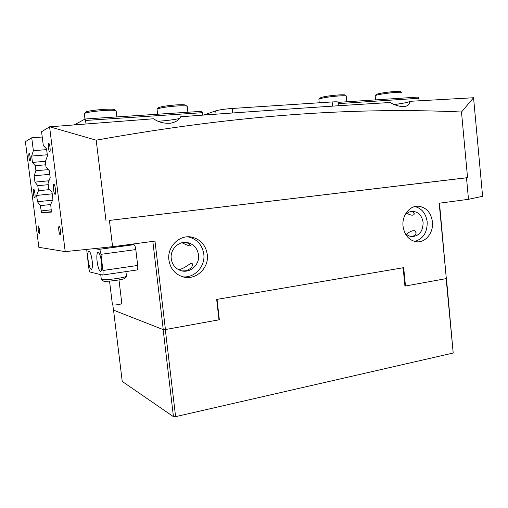 <?xml version="1.0" encoding="UTF-8"?>
<svg xmlns="http://www.w3.org/2000/svg" width="508" height="508" viewBox="0 0 508 508"><rect width="100%" height="100%" fill="white"/><g stroke="black" fill="none" stroke-linecap="round" stroke-linejoin="round"><path stroke-width="0.76" d="M207.277 254.419C209.359 268.319 195.148 281.191 182.283 276.663C174.714 273.901 170.256 268.338 168.904 259.956C166.954 246.774 179.514 234.391 191.713 237.109C200.527 239.312 205.715 245.078 207.277 254.419M187.554 236.823L188.366 236.957C197.098 239.135 202.235 244.837 203.784 254.076C205.518 266.262 194.653 278.225 182.829 276.822M403.035 226.155C404.438 235.083 408.845 240.278 416.243 241.751C425.355 243.116 433.743 232.708 432.454 221.913C430.987 212.598 426.314 207.359 418.446 206.204C409.702 205.435 401.765 215.595 403.035 226.155M414.68 241.465C423.208 238.919 427.38 232.41 427.19 221.926C425.952 213.493 421.83 208.369 414.814 206.546M53.524 189.459C53.981 192.621 54.515 194.278 55.131 194.431C55.645 193.967 55.74 192.176 55.404 189.059C54.94 185.877 54.407 184.214 53.791 184.08C53.283 184.569 53.188 186.36 53.524 189.459M33.471 193.675C33.871 196.444 34.303 197.904 34.779 198.05C35.166 197.663 35.211 196.101 34.912 193.377C34.506 190.589 34.074 189.135 33.598 188.995C33.21 189.408 33.166 190.964 33.471 193.675M48.482 148.038C48.851 150.622 49.282 151.949 49.778 152.019C50.209 151.562 50.286 149.993 50 147.301C49.625 144.704 49.193 143.377 48.705 143.32C48.266 143.789 48.197 145.364 48.482 148.038M58.845 230.537C59.239 233.229 59.696 234.671 60.223 234.855C60.649 234.531 60.725 233.109 60.452 230.607C60.058 227.895 59.595 226.454 59.068 226.282C58.649 226.625 58.572 228.041 58.845 230.537M38.17 229.648C38.513 231.997 38.887 233.261 39.294 233.426L39.408 229.699C39.065 227.336 38.691 226.079 38.284 225.92L38.17 229.648M28.981 157.448C29.305 159.709 29.661 160.884 30.042 160.966C30.372 160.591 30.404 159.233 30.143 156.889C29.82 154.616 29.464 153.441 29.083 153.365C28.759 153.753 28.721 155.111 28.981 157.448M187.662 242.614C193.796 244.24 197.402 248.31 198.495 254.832C199.955 264.617 190.036 273.685 180.969 270.662C175.47 268.757 172.231 264.789 171.253 258.756C169.856 249.339 178.93 240.519 187.662 242.614L186.157 242.519C189.071 243.535 190.424 244.672 190.221 245.923C189.287 246.043 186.544 244.977 181.997 242.729M158.096 121.26L158.775 121.215C167.284 120.574 174.187 119.678 179.489 118.523M170.612 123.196C175.793 122.174 179.127 120.028 180.626 116.751C260.864 110.846 330.721 106.096 390.195 102.502C394.443 105.023 398.723 106.413 403.054 106.674C407.664 106.35 409.848 104.572 409.607 101.333L473.558 97.746L461.493 112.008C360.794 107.334 243.192 113.722 96.19 140.183L49.746 126.809L153.549 118.77C158.413 122.193 164.097 123.673 170.612 123.196M406.933 213.398C410.769 215.36 413.15 215.697 414.084 214.395C414.553 212.954 413.677 211.969 411.461 211.442M409.613 101.46L409.334 101.676C407.238 102.552 402.209 103.505 394.246 104.54M411.442 236.576L412.058 236.506C415.487 235.477 416.712 233.788 415.735 231.445C414.033 229.87 410.909 230.784 406.362 234.194M404.584 215.887C406.889 212.763 409.765 211.258 413.226 211.372C418.776 212.23 422.078 215.944 423.113 222.51C422.98 231.483 419.163 236.182 411.658 236.601C408.788 236.239 406.413 234.74 404.52 232.105M178.473 269.64C185.236 268.878 191.008 261.601 192.272 263.735C193.034 266.706 190.754 269.075 185.42 270.853L181.864 270.897M51.498 211.677L41.561 212.789L51.333 212.09L50.724 204.4L52.921 199.441L52.045 192.449L48.711 188.43L48.038 183.058L50.19 177.705L49.308 170.688L46.018 167.03L45.339 161.639L47.447 155.893L46.558 148.857L43.307 145.561L41.567 131.75L49.581 126.829L65.215 251.612L38.856 247.307L25.4 141.681L31.731 137.795L42.234 137.02M439.49 203.187L446.322 278.6L405.479 286.004L403.682 267.665L216.675 299.434L218.992 319.824L165.417 329.54L163.259 329.635L152.832 241.383M446.322 278.6L439.179 203.225L468.484 199.32L466.496 177.806L109.411 220.421L112.605 246.742L154.984 241.097L165.417 329.54M52.61 200.146L37.459 201.746L36.659 195.434L38.443 190.722L37.808 185.706L48.241 184.683M48.952 180.772L34.963 182.112L37.808 185.706M34.963 182.112L34.157 175.774L35.909 170.739L35.268 165.703L45.733 164.789M45.46 161.296L32.461 162.414L35.268 165.703M32.461 162.414L31.655 156.058L33.363 150.686L31.731 137.795M41.561 212.789L40.335 205.645L50.743 204.521M37.459 201.746L40.335 205.645M65.215 251.612L112.605 246.742M468.484 199.32L482.6 196.304L473.558 97.746M112.846 305.003L113.468 310.102L163.259 329.635M38.443 190.722L49.682 189.598M35.909 170.739L48.343 169.621M404.927 285.94L405.479 286.004M109.411 220.421L467.55 177.641L461.493 112.008M467.55 177.641L466.496 177.806M106.001 220.783L96.19 140.183M33.363 150.686L46.66 149.625M47.307 154.769L31.655 156.058M49.765 174.333L34.157 175.774M52.222 193.834L36.659 195.434M86.106 123.939L85.128 118.999L74.295 124.866M85.128 118.999L201.809 111.322L202.521 112.674L85.681 120.453M202.794 115.126L202.521 112.674M203.619 115.062L215.709 110.852C219.227 109.836 224.714 109.042 232.181 108.471L332.118 101.943C336.664 101.676 338.633 101.81 338.017 102.356L417.906 97.098L418.833 98.279L338.144 103.651M419.075 100.781L418.833 98.279M116.732 246.19L99.892 248.05M92.145 260.591C91.262 254.66 90.157 251.479 88.824 251.054C87.776 251.714 87.528 254.641 88.075 259.829C88.938 265.69 90.037 268.865 91.383 269.354C92.431 268.751 92.685 265.824 92.145 260.591M101.568 262.344C100.648 256.127 99.454 252.794 97.993 252.343C96.844 253.041 96.552 256.096 97.111 261.512C98.019 267.653 99.206 270.986 100.679 271.501C101.829 270.866 102.127 267.818 101.568 262.344M86.677 249.409L88.671 267.297C89.071 270.046 89.592 271.634 90.233 272.059L102.489 275.057C103.067 274.739 103.219 273.221 102.94 270.491L100.959 254.33C100.533 251.377 99.955 249.707 99.238 249.333L93.916 248.666M102.94 270.491L137.7 265.455L135.801 249.58L100.959 254.33M99.238 249.333L133.934 244.691L130.353 244.38M133.934 244.691C134.753 245.046 135.376 246.678 135.801 249.58M137.7 265.455C137.954 268.135 137.744 269.64 137.071 269.964L136.957 269.958M126.333 276.384L124.847 278.251L123.755 278.835C119.844 280.206 104.775 281.908 103.569 281.115L103.422 281M101.302 279.279L101.46 279.527C102.851 280.441 120.65 278.435 125.228 276.847L126.505 276.168M118.974 279.908L121.837 303.524L121.368 303.905C117.564 304.883 114.592 305.206 112.446 304.864L112.433 304.781M158.071 107.969L158.159 107.861C160.35 106.712 166.053 105.747 175.266 104.966C182.328 104.527 185.884 104.686 185.941 105.448L186.69 106.064M187.287 106.553C187.236 105.734 183.375 105.569 175.698 106.051C165.665 106.902 159.461 107.95 157.093 109.182L157.067 109.557M319.723 98.222L321.278 97.434C327.152 95.567 347.44 93.84 345.065 95.396M346.278 96.393C348.888 94.717 326.796 96.603 320.415 98.616L318.884 99.225L318.929 99.638M116.218 111.1L116.103 110.852C114.84 109.055 85.198 111.677 84.353 113.678L85.484 112.312C86.284 110.446 113.487 108.045 114.694 109.722L114.719 109.741M375.945 94.767L376.199 94.501C378.397 92.913 401.745 90.284 400.742 91.738M401.93 92.685C403.047 91.123 377.615 93.98 375.247 95.682L374.98 95.974M173.444 416.662L122.237 381.445L113.538 310.128L163.157 329.59L173.444 416.662L175.597 416.655L453.2 353.022L446.145 278.632M446.443 278.473L453.2 353.022M218.967 319.596L219.335 319.703L218.986 319.767M217.907 299.225L217.132 300.317L219.335 319.703M217.132 300.317L216.77 300.228M165.316 329.546L175.597 416.655M405.308 285.985L404.933 286.055L403.225 268.605L402.425 267.875M41.008 210.947L51.403 209.798M216.084 114.16L215.709 110.852M232.181 108.471L232.677 112.973M332.55 106.14L332.118 101.943M190.221 245.923L190.138 245.186M414.084 214.395L413.931 212.789M409.454 102.914L409.334 101.676M415.944 233.566L415.735 231.445M192.405 264.865L192.272 263.735M413.226 211.372L411.734 211.411M416.344 206.267L418.446 206.204M188.366 236.957L191.713 237.109M338.017 102.356L338.36 105.766M102.489 275.057L137.071 269.964M103.569 281.115L101.46 279.527M112.446 304.864L109.544 281.108M100.73 274.644L101.321 279.438M125.914 271.609L126.454 276.073M158.159 107.861L157.093 109.182M157.613 114.23L157.029 109.245M187.884 112.236L187.242 106.617M319.938 97.955L318.967 99.174M318.884 99.225L319.253 102.781M346.208 96.444L346.748 101.784M116.186 111.169L116.878 116.91M84.309 113.741L84.963 119.088M376.199 94.501L375.247 95.682M375.164 95.739L375.577 99.886"/></g></svg>
